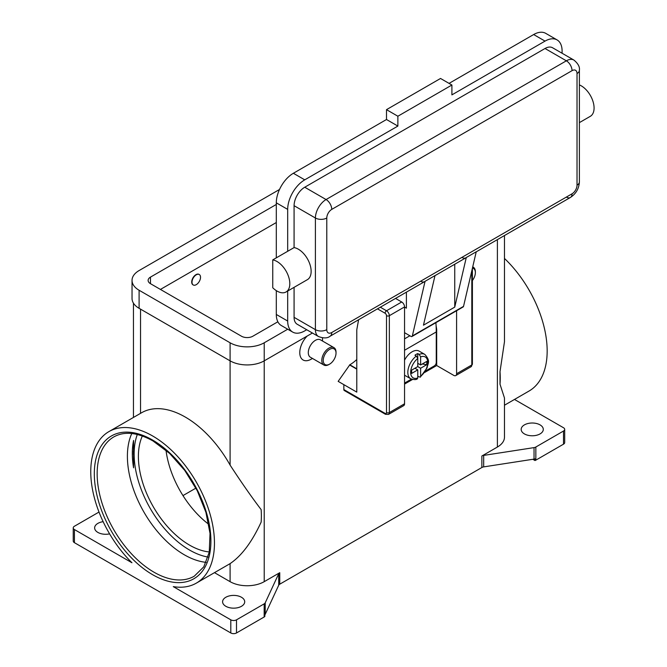 <?xml version="1.0" encoding="UTF-8"?>
<svg xmlns="http://www.w3.org/2000/svg" width="667" height="667" viewBox="0 0 667 667"><rect width="100%" height="100%" fill="white"/><g stroke="black" fill="none" stroke-linecap="round" stroke-linejoin="round"><path stroke-width="1" d="M133.575 440.462A80.432 46.44 -120 0 0 132.324 453.418A80.432 46.44 -120 0 0 133.575 467.817L133.575 440.462L133.575 467.817M414.932 368.234L417.775 369.877L411.647 373.412L411.647 370.127L417.775 366.592L417.775 358.521L416.358 356.036A14.074 8.129 120 0 0 408.337 368.417A14.074 8.129 120 0 0 410.739 378.781L405.052 375.496A14.074 8.129 -60 0 1 404.552 375.171M404.552 360.155A14.074 8.129 -60 0 1 412.089 351.817A14.074 8.129 -60 0 1 419.126 351.117L424.812 354.402A14.074 8.129 120 0 0 419.201 354.394L420.619 356.878L420.619 364.949L426.747 361.414L426.747 364.699L420.619 368.234L417.775 366.592M416.358 356.036L414.932 355.219A14.074 8.129 -60 0 1 416.358 354.277A14.074 8.129 -60 0 1 417.775 353.577L419.201 354.394M435.901 322.678A121.652 70.235 -120 0 1 436.26 331.949L436.26 362.489A2.818 1.626 -60 0 1 435.676 364.449A2.818 1.626 -60 0 1 434.275 365.933L425.646 370.919M385.076 413.382L343.847 389.578A2.009 1.159 120 0 0 344.264 390.495L385.493 414.307L388.511 414.407L403.727 405.619A4.019 2.318 -120 0 0 404.552 403.777L404.552 306.912L389.345 315.699A2.009 1.159 180 0 1 387.919 316.041A2.009 1.159 180 0 1 386.501 315.699L386.501 412.565A2.009 1.159 60 0 1 385.076 413.382A2.009 1.159 -60 0 0 385.493 414.307L344.264 390.495A2.009 1.159 120 0 0 345.264 390.395M471.811 270.819L471.811 364.949A2.009 1.159 0 0 0 472.394 364.132L472.394 268.292M281.282 264.824A18.101 10.447 60 0 1 286.068 291.963A18.101 10.447 60 0 1 272.753 287.76L272.753 259.897A18.101 10.447 60 0 1 281.282 264.824M572.044 70.66A8.046 4.644 -120 0 0 570.377 65.058A8.046 4.644 -120 0 0 566.358 60.814L326.071 199.541A8.046 4.644 60 0 1 330.09 203.785A8.046 4.644 60 0 1 331.757 209.388L572.044 70.66A7.037 4.06 -60 0 1 577.022 73.537A8.046 4.644 0 0 0 579.381 70.252C579.948 66.967 578.122 63.565 573.895 60.063L552.568 47.757A15.083 8.704 120 0 0 545.031 48.499L304.744 187.227A15.083 8.704 120 0 0 294.08 205.694L294.08 247.59A18.101 10.447 60 0 1 302.61 252.51A18.101 10.447 60 0 1 307.395 279.656L286.068 291.963M579.381 84.917A18.101 10.447 60 0 1 585.551 89.161A18.101 10.447 60 0 1 590.337 116.3L579.381 122.628M454.744 264.24L454.744 307.12L423.462 325.188L435.009 275.579L425.054 281.324A8.046 4.644 60 0 1 424.646 281.616L330.09 336.21A8.046 4.644 -120 0 0 331.757 332.525A7.037 4.06 -60 0 1 326.78 329.648L326.78 218.009A7.037 4.06 -60 0 1 331.757 209.388M304.744 187.227L326.071 199.541A15.083 8.704 120 0 0 315.408 218.009L315.408 329.648A15.083 8.704 120 0 0 318.534 336.552C323.678 338.461 327.53 338.344 330.09 336.21L424.646 281.616A8.046 4.644 60 0 1 420.619 281.224M425.054 281.324L412.348 335.926A2.009 1.159 60 0 1 411.973 336.493L463.156 306.937A2.009 1.159 -120 0 0 463.532 306.378L476.238 251.776L466.283 257.52A8.046 4.644 60 0 1 465.874 257.812L434.992 275.646L465.874 257.812A8.046 4.644 60 0 1 461.856 257.412M577.022 73.537L577.022 185.176A7.037 4.06 -60 0 1 572.044 193.797A8.046 4.644 60 0 1 570.377 197.482L476.221 251.843L570.377 197.482A8.046 4.644 60 0 1 566.358 197.082M579.381 70.252L579.381 181.891A8.046 4.644 0 0 1 577.022 185.176M336.026 353.051L336.026 352.226A10.055 5.803 120 0 0 333.942 347.624A10.055 5.803 120 0 0 328.914 348.124A10.055 5.803 120 0 0 322.344 356.978A10.055 5.803 120 0 0 323.887 365.041A10.055 5.803 120 0 0 328.914 364.541L329.623 364.132A9.046 5.228 120 0 0 336.026 353.051A9.046 5.228 120 0 0 329.623 349.358A9.046 5.228 120 0 0 323.228 360.438A9.046 5.228 120 0 0 329.623 364.132L328.914 364.541M333.942 347.624L320.435 339.828A10.055 5.803 120 0 0 315.408 340.328A10.055 5.803 120 0 0 308.838 349.183A10.055 5.803 120 0 0 310.38 357.237L323.887 365.041M311.139 359.205L312.464 358.446L311.139 359.205A16.083 9.288 -60 0 1 299.95 354.852A16.083 9.288 -60 0 1 307.187 336.043M196.256 284.667A6.036 3.485 120 0 0 200.2 279.356A6.036 3.485 120 0 0 199.275 274.521A6.036 3.485 120 0 0 196.256 274.821A6.036 3.485 120 0 0 192.321 280.132A6.036 3.485 120 0 0 193.247 284.967A6.036 3.485 120 0 0 196.256 284.667M193.105 284.884A6.036 3.485 -60 0 1 192.963 284.801A6.036 3.485 -60 0 1 192.038 279.973A6.036 3.485 -60 0 1 195.973 274.654A6.036 3.485 -60 0 1 198.991 274.354A6.036 3.485 -60 0 1 199.133 274.445M206.161 562.348A80.432 46.44 60 0 1 184.275 554.769A80.432 46.44 60 0 1 127.397 456.261A80.432 46.44 60 0 1 131.783 433.517M142.346 435.993A72.386 41.796 -120 0 0 189.578 545.139A72.386 41.796 -120 0 0 209.296 551.959M166 450.2A72.386 41.796 -120 0 0 208.821 524.362M74.412 529.54L131.949 562.756A87.469 50.5 60 0 1 90.762 471.669A87.469 50.5 60 0 1 108.879 431.624A87.469 50.5 60 0 1 176.28 455.061A87.469 50.5 60 0 1 214.457 543.08A87.469 50.5 60 0 1 196.34 583.125A87.469 50.5 60 0 1 173.278 586.618L230.807 619.835L230.807 632.966L74.412 542.671L74.412 529.54A4.019 2.318 180 0 1 73.237 527.897A4.019 2.318 180 0 1 74.412 526.255L99.008 512.056M108.879 431.624L141.579 412.748A87.469 50.5 60 0 1 230.098 465.099C241.596 482.725 251.943 497.557 261.139 509.588A87.469 50.5 -120 0 1 261.381 515.991A87.469 50.5 -120 0 1 261.139 522.128C251.943 542.029 241.596 555.861 230.098 563.607A87.469 50.5 60 0 1 229.048 564.24L196.34 583.125M481.874 456.003L481.874 467.5A4.019 2.318 180 0 1 482.708 467.125A4.019 2.318 180 0 1 483.675 466.892L483.675 455.403A4.019 2.318 0 0 0 482.708 455.636A4.019 2.318 0 0 0 481.874 456.003L497.399 447.04A24.129 13.932 0 0 0 504.469 437.193L504.469 397.999L500.008 384.217A87.469 50.5 -120 0 0 500.242 378.089A87.469 50.5 -120 0 0 500.008 371.677L504.469 341.754L504.469 235.534M504.469 258.437A87.469 50.5 60 0 1 547.165 351A87.469 50.5 60 0 1 529.048 391.037L504.469 405.228M214.482 572.653L230.098 581.666A24.129 13.932 0 0 0 264.224 581.666L279.748 572.703A4.019 2.318 0 0 0 279.106 573.186A4.019 2.318 0 0 0 278.706 573.745L265.216 602.818A4.019 2.318 180 0 1 264.807 603.377A4.019 2.318 180 0 1 264.174 603.86L236.502 619.835A4.019 2.318 180 0 1 233.65 620.518A4.019 2.318 180 0 1 230.807 619.835M264.174 603.86L264.174 616.992A4.019 2.318 0 0 0 264.807 616.508A4.019 2.318 0 0 0 264.832 616.491L264.832 614.849A4.019 2.318 0 0 0 265.216 614.307L278.706 585.234A4.019 2.318 180 0 1 279.106 584.676A4.019 2.318 180 0 1 279.748 584.192L279.748 572.703M535.843 460.147L535.843 447.015A4.019 2.318 180 0 1 535.009 447.382A4.019 2.318 180 0 1 534.034 447.615L534.034 459.104A4.019 2.318 0 0 0 534.976 458.888L534.976 460.53A4.019 2.318 0 0 0 535.009 460.513A4.019 2.318 0 0 0 535.843 460.147L563.515 444.172A4.019 2.318 0 0 0 564.691 442.529L564.691 429.39A4.019 2.318 180 0 1 563.515 431.032L563.515 444.172M514.49 399.45L563.515 427.747A4.019 2.318 180 0 1 564.691 429.39M230.807 632.966A4.019 2.318 0 0 0 233.65 633.65A4.019 2.318 0 0 0 236.502 632.966L236.502 619.835M74.412 542.671A4.019 2.318 0 0 1 73.237 541.029L73.237 527.897M540.053 424.879A11.056 6.387 180 0 1 543.297 429.39A11.056 6.387 180 0 1 536.468 435.293A11.056 6.387 180 0 1 524.412 433.909A11.056 6.387 180 0 1 521.177 429.39A11.056 6.387 180 0 1 528.006 423.495A11.056 6.387 180 0 1 540.053 424.879M109.605 533.867A11.056 6.387 180 0 1 97.874 532.416A11.056 6.387 180 0 1 94.631 527.897A11.056 6.387 180 0 1 103.143 521.686M241.471 597.265A11.056 6.387 180 0 1 244.714 601.776A11.056 6.387 180 0 1 237.886 607.679A11.056 6.387 180 0 1 225.838 606.295A11.056 6.387 180 0 1 222.595 601.776A11.056 6.387 180 0 1 229.423 595.881A11.056 6.387 180 0 1 241.471 597.265M534.034 459.104L483.675 466.892M481.874 467.5L279.748 584.192M264.174 616.992L236.502 632.966M534.976 460.53L532.833 459.288M483.675 455.403L534.034 447.615M322.419 337.869A16.083 9.288 -60 0 1 322.52 339.503L322.52 341.029M356.787 359.505A32.174 18.576 120 0 1 349.816 364.791L338.161 381.366L356.787 392.121L356.787 329.731L358.604 319.743M195.923 488.119L182.975 495.589M535.843 447.015L563.515 431.032M500.008 384.217L500.008 371.677M472.72 266.917A10.055 5.803 -60 0 1 473.278 267.175A10.055 5.803 -60 0 1 475.363 271.777L475.363 272.603A9.046 5.228 -60 0 1 472.394 280.549M472.444 268.084A9.046 5.228 -60 0 1 475.363 272.603M294.08 287.344L294.08 317.342A15.083 8.704 120 0 0 297.207 324.245L318.534 336.552M562.089 53.252L562.089 50.959A24.129 13.932 120 0 0 557.095 39.92A24.129 13.932 120 0 0 545.031 41.112L451.901 94.881L451.901 85.026L397.874 116.225L397.874 126.071L304.744 179.84A24.129 13.932 120 0 0 287.685 209.388L287.685 251.284L272.753 259.897M287.685 251.284L294.08 247.59M287.685 291.037L287.685 321.035A24.129 13.932 120 0 0 292.68 332.074A24.129 13.932 120 0 0 304.744 330.882L306.728 329.74M557.095 39.92L545.723 33.35A24.129 13.932 120 0 0 533.658 34.542L449.058 83.383M397.874 126.071L386.501 119.51L293.372 173.27A24.129 13.932 120 0 0 276.305 202.826L276.305 257.846M276.305 290.637L276.305 314.465A24.129 13.932 120 0 0 281.307 325.513L292.68 332.074M451.901 85.026L440.528 78.464L386.501 109.655L386.501 119.51M397.874 116.225L386.501 109.655M404.552 307.078L406.403 308.146L406.403 292.146M411.973 336.493A2.009 1.159 60 0 1 410.964 336.393L404.552 332.691M466.283 257.52L454.744 307.12M417.775 363.307L420.619 364.949M426.747 364.699L422.261 364.007M420.619 368.234L420.619 376.305L420.268 377.197L417.775 376.33M410.739 378.781C413.915 379.798 416.091 379.848 417.275 378.931L417.775 377.947L417.775 369.877M417.742 358.154L417.775 353.577M287.727 329.215L264.224 342.788A24.129 13.932 180 0 1 230.098 342.788L139.103 290.253A24.129 13.932 180 0 1 132.033 280.398A24.129 13.932 180 0 1 139.103 270.552L279.506 189.486M277.864 321.777L252.851 336.218A8.046 4.644 180 0 1 241.471 336.218L150.475 283.683A8.046 4.644 180 0 1 148.124 280.398A8.046 4.644 180 0 1 150.475 277.113L276.305 204.469M312.414 333.025L264.224 360.847A24.129 13.932 180 0 1 230.098 360.847L139.103 308.312A24.129 13.932 180 0 1 132.033 298.457L132.033 280.398M276.305 222.528L160.43 289.428M343.847 389.578L343.847 384.651M356.787 369.134L349.533 364.949M456.595 310.73L456.595 373.737A4.019 2.318 60 0 1 455.761 375.579A4.019 2.318 60 0 1 453.752 375.379L436.685 365.524L424.696 372.453M412.54 379.473L404.552 384.075M404.552 306.912A4.019 2.318 -120 0 0 401.709 301.993L395.539 298.424M436.093 325.621L436.685 329.406L436.685 365.524M404.552 383.091L411.431 379.123M436.243 329.665L436.685 329.406M137.31 434.484A78.423 45.273 -120 0 0 189.578 550.058A78.423 45.273 -120 0 0 208.087 557.078M388.511 414.407A4.019 2.318 -120 0 0 389.345 412.565A2.009 1.159 180 0 1 387.919 412.906A2.009 1.159 180 0 1 386.501 412.565M377.48 308.846L385.076 313.232A2.009 1.159 60 0 1 386.501 315.699M401.709 301.993L386.501 310.772A2.009 1.159 120 0 0 385.493 311.831A2.009 1.159 120 0 0 385.076 313.232M572.044 193.797L331.757 332.525M294.08 317.342L315.408 329.648A8.046 4.644 0 0 0 321.094 331.015A8.046 4.644 0 0 0 326.78 329.648M294.08 205.694L315.408 218.009A8.046 4.644 0 0 0 321.094 219.368A8.046 4.644 0 0 0 326.78 218.009M97.157 473.72A80.432 46.44 60 0 1 113.815 436.902C124.404 431.007 137.477 432.366 153.026 440.979L169.576 453.377L184.767 470.435L197.249 490.67L205.911 512.306L210.03 533.442L209.255 552.193L203.777 566.842L194.247 576.205A80.432 46.44 60 0 1 154.035 572.228A80.432 46.44 60 0 1 97.157 473.72M152.61 574.687A82.441 47.599 -120 0 0 210.905 541.029A82.441 47.599 -120 0 0 152.61 440.062A82.441 47.599 -120 0 0 94.314 473.72A82.441 47.599 -120 0 0 152.61 574.687M278.706 573.745L278.706 585.234M265.216 614.307L265.216 602.818M264.224 342.788L264.224 581.666M497.399 239.611L497.399 447.04M140.529 309.129L140.529 413.357M230.098 563.607L230.098 581.666M230.098 342.788L230.098 465.099M573.895 60.063A15.083 8.704 120 0 0 566.358 60.814L545.031 48.499M545.031 41.112L533.658 34.542M304.744 179.84L293.372 173.27M287.685 209.388L276.305 202.826M287.685 321.035L276.305 314.465M412.348 335.926L463.532 306.378M409.897 335.768L404.552 338.853M420.619 376.305A12.064 6.962 120 0 0 427.73 362.489A12.064 6.962 120 0 0 420.619 356.878M417.775 358.521A12.064 6.962 120 0 0 410.672 372.336A12.064 6.962 120 0 0 417.775 377.947M139.103 308.312L139.103 290.253M150.475 283.683L150.475 277.113M349.816 364.791L356.787 368.809M456.595 373.737L471.811 364.949A4.019 2.318 60 0 1 470.977 366.792L455.761 375.579M404.552 403.777L389.345 412.565L389.345 315.699A4.019 2.318 -120 0 0 386.501 310.772L380.323 307.204M436.26 331.949L404.552 350.258M133.458 417.434L133.458 303.168M133.458 454.544L133.458 451.025M473.278 267.175L472.728 266.858M570.377 197.482C575.996 193.797 578.998 188.603 579.381 181.891M420.268 377.197L427.08 367.876C427.664 363.423 431.057 361.331 424.812 354.402M472.394 364.132L470.977 366.792"/></g></svg>
